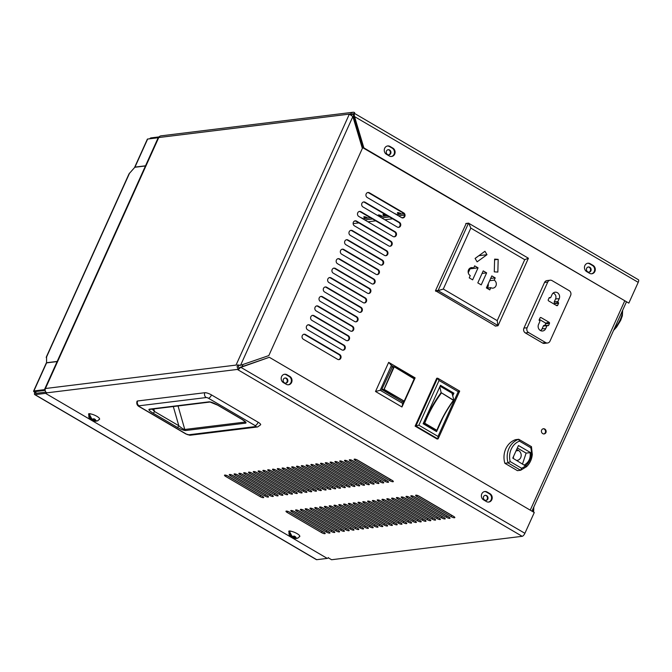 <?xml version="1.0" encoding="UTF-8"?>
<svg xmlns="http://www.w3.org/2000/svg" width="672" height="672" viewBox="0 0 672 672"><rect width="100%" height="100%" fill="white"/><g stroke="black" fill="none" stroke-linecap="round" stroke-linejoin="round"><path stroke-width="1.01" d="M340.805 358.21A2.68 2.394 83 0 0 339.721 354.589L305.407 334.488A2.68 2.394 83 0 0 303.274 339.209L337.596 359.318A2.68 2.394 83 0 0 340.805 358.21M338.663 359.629A2.68 2.394 83 0 0 339.083 354.673L304.769 334.564A2.68 2.394 83 0 0 303.694 334.253M345.072 348.768A2.68 2.394 83 0 0 343.988 345.148L309.674 325.038A2.68 2.394 83 0 0 307.541 329.759L341.855 349.868A2.68 2.394 83 0 0 345.072 348.768M342.93 350.179A2.68 2.394 83 0 0 343.35 345.223L309.036 325.122A2.68 2.394 83 0 0 307.961 324.803M349.331 339.318A2.68 2.394 83 0 0 348.256 335.698L313.933 315.596A2.68 2.394 83 0 0 311.808 320.317L346.122 340.418A2.68 2.394 83 0 0 349.331 339.318M347.197 340.738A2.68 2.394 83 0 0 347.617 335.782L313.295 315.672A2.68 2.394 83 0 0 312.228 315.361M353.598 329.868A2.68 2.394 83 0 0 352.523 326.256L318.2 306.146A2.68 2.394 83 0 0 316.067 310.867L350.389 330.977A2.68 2.394 83 0 0 353.598 329.868M351.456 331.288A2.68 2.394 83 0 0 351.884 326.332L317.562 306.222A2.68 2.394 83 0 0 316.495 305.911M357.865 320.426A2.68 2.394 83 0 0 356.79 316.806L322.468 296.696A2.68 2.394 83 0 0 320.334 301.426L354.656 321.527A2.68 2.394 83 0 0 357.865 320.426M355.723 321.838A2.68 2.394 83 0 0 356.143 316.882L321.829 296.78A2.68 2.394 83 0 0 320.754 296.461M362.132 310.976A2.68 2.394 83 0 0 361.049 307.356L326.735 287.255A2.68 2.394 83 0 0 323.299 289.111A2.68 2.394 83 0 0 324.601 291.976L358.915 312.085A2.68 2.394 83 0 0 362.132 310.976M359.99 312.396A2.68 2.394 83 0 0 360.41 307.44L326.096 287.33A2.68 2.394 83 0 0 325.021 287.02M366.4 301.526A2.68 2.394 83 0 0 365.316 297.914L331.002 277.805A2.68 2.394 83 0 0 328.868 282.526L363.182 302.635A2.68 2.394 83 0 0 366.4 301.526M364.258 302.946A2.68 2.394 83 0 0 364.678 297.99L330.355 277.88A2.68 2.394 83 0 0 329.288 277.57M370.658 292.085A2.68 2.394 83 0 0 369.583 288.464L335.261 268.363A2.68 2.394 83 0 0 333.136 273.084L367.45 293.185A2.68 2.394 83 0 0 370.658 292.085M368.516 293.504A2.68 2.394 83 0 0 368.945 288.54L334.622 268.439A2.68 2.394 83 0 0 333.556 268.128M374.926 282.635A2.68 2.394 83 0 0 373.85 279.014L339.528 258.913A2.68 2.394 83 0 0 337.394 263.634L371.717 283.744A2.68 2.394 83 0 0 374.926 282.635M372.784 284.054A2.68 2.394 83 0 0 373.212 279.098L338.89 258.989A2.68 2.394 83 0 0 337.823 258.678M379.193 273.193A2.68 2.394 83 0 0 378.118 269.573L343.795 249.463A2.68 2.394 83 0 0 341.662 254.192L375.984 274.294A2.68 2.394 83 0 0 379.193 273.193M377.051 274.604A2.68 2.394 83 0 0 377.471 269.648L343.157 249.547A2.68 2.394 83 0 0 342.082 249.228M383.46 263.743A2.68 2.394 83 0 0 382.376 260.123L348.062 240.022A2.68 2.394 83 0 0 344.627 241.878A2.68 2.394 83 0 0 345.929 244.742L380.243 264.852A2.68 2.394 83 0 0 383.46 263.743M381.318 265.163A2.68 2.394 83 0 0 381.738 260.207L347.424 240.097A2.68 2.394 83 0 0 346.349 239.786M387.719 254.293A2.68 2.394 83 0 0 386.644 250.681L352.33 230.572A2.68 2.394 83 0 0 350.196 235.292L384.51 255.402A2.68 2.394 83 0 0 387.719 254.293M385.585 255.713A2.68 2.394 83 0 0 386.005 250.757L351.683 230.647A2.68 2.394 83 0 0 350.616 230.336M391.986 244.852A2.68 2.394 83 0 0 390.911 241.231L356.588 221.122A2.68 2.394 83 0 0 354.455 225.851L388.777 245.952A2.68 2.394 83 0 0 391.986 244.852M389.844 246.271A2.68 2.394 83 0 0 390.272 241.307L355.95 221.206A2.68 2.394 83 0 0 354.883 220.895M396.253 235.402A2.68 2.394 83 0 0 395.178 231.781L360.856 211.68A2.68 2.394 83 0 0 358.722 216.401L393.044 236.51A2.68 2.394 83 0 0 396.253 235.402M394.111 236.821A2.68 2.394 83 0 0 394.531 231.865L360.217 211.756A2.68 2.394 83 0 0 359.15 211.445M400.52 225.96A2.68 2.394 83 0 0 399.437 222.34L365.123 202.23A2.68 2.394 83 0 0 362.989 206.959L397.312 227.06A2.68 2.394 83 0 0 400.52 225.96M398.378 227.371A2.68 2.394 83 0 0 398.798 222.415L364.484 202.314A2.68 2.394 83 0 0 363.409 201.995M404.788 216.51A2.68 2.394 83 0 0 403.704 212.89L369.39 192.788A2.68 2.394 83 0 0 365.954 194.645A2.68 2.394 83 0 0 367.256 197.509L401.57 217.619A2.68 2.394 83 0 0 404.788 216.51M402.646 217.93A2.68 2.394 83 0 0 403.066 212.974L368.743 192.864A2.68 2.394 83 0 0 367.676 192.553M541.632 430.08A2.68 2.394 83 0 0 545.924 432.592A2.68 2.394 83 0 0 541.632 430.08M543.782 434.011A2.68 2.394 83 0 0 543.136 428.744M586.639 268.304A2.68 2.394 83 0 0 590.932 270.816A2.68 2.394 83 0 0 586.639 268.304M588.79 272.236A2.68 2.394 83 0 0 588.143 266.96M386.45 151.015A2.68 2.394 83 0 0 390.743 153.527A2.68 2.394 83 0 0 386.45 151.015M388.601 154.946A2.68 2.394 83 0 0 387.954 149.68M283.366 379.31A2.68 2.394 83 0 0 287.658 381.822A2.68 2.394 83 0 0 283.366 379.31M285.516 383.242A2.68 2.394 83 0 0 284.869 377.975M483.563 496.6A2.68 2.394 83 0 0 487.847 499.111A2.68 2.394 83 0 0 483.563 496.6M485.713 500.531A2.68 2.394 83 0 0 485.058 495.264M417.539 427.56L433.986 437.195M354.32 118.054L353.716 119.398M352.876 116.6A3.217 0.815 24.3 0 1 354.035 117.121M57.658 361.435A2.747 0.697 -155.7 0 0 57.187 361.427L46.57 362.729L46.578 356.79M46.276 357.109L129.007 173.88L134.82 167.269L145.446 165.967A2.747 0.697 24.3 0 1 145.908 165.976M45.158 390.373L35.045 391.616L35.515 392.305A1.319 0.487 -59.6 0 0 35.44 393.372A1.319 0.487 -59.6 0 0 35.574 393.389L45.889 392.129M45.142 389.701A2.747 0.697 -155.7 0 0 44.444 389.651L33.902 390.944A2.747 0.697 -155.7 0 0 33.6 391.104A2.747 0.697 -155.7 0 0 34.868 392.381A2.747 1.025 -59.6 0 0 34.717 394.598A2.747 1.025 -59.6 0 0 35.011 394.649L45.536 393.355A2.747 1.025 -59.6 0 0 46.729 392.54M33.6 391.104L46.276 363.04A2.747 0.697 24.3 0 1 46.578 362.88L57.112 361.586A2.747 0.697 24.3 0 1 57.582 361.595M145.984 165.824A2.747 0.697 -155.7 0 0 145.513 165.808L134.971 167.101A2.747 0.697 -155.7 0 0 134.669 167.261A2.747 0.697 -155.7 0 0 134.669 167.437M134.669 167.261L147.344 139.196A2.747 0.697 24.3 0 1 147.647 139.037L158.18 137.743A2.747 0.697 24.3 0 1 158.651 137.752M149.688 138.785A2.747 1.025 -59.6 0 1 150.94 137.903L159.138 136.895M328.423 557.584A2.747 1.025 120.4 0 1 327.239 558.398L45.536 393.355M34.717 394.598L316.411 559.642A2.747 1.025 120.4 0 0 316.705 559.692L327.239 558.398M37.061 393.212L34.868 392.381M344.82 460.312A2.68 0.68 24.3 0 1 348.163 461.42L382.486 481.522A2.68 0.68 24.3 0 1 383.729 482.773A2.68 0.68 24.3 0 1 380.083 481.824L345.769 461.714A2.68 0.68 24.3 0 1 344.526 460.463A2.68 0.68 24.3 0 1 344.82 460.312M349.625 459.724A2.68 0.68 24.3 0 1 352.968 460.832L387.282 480.934A2.68 0.68 24.3 0 1 388.525 482.185A2.68 0.68 24.3 0 1 384.888 481.228L350.566 461.126A2.68 0.68 24.3 0 1 349.322 459.875A2.68 0.68 24.3 0 1 349.625 459.724M354.421 459.127A2.68 0.68 24.3 0 1 357.764 460.236L392.087 480.346A2.68 0.68 24.3 0 1 393.33 481.597A2.68 0.68 24.3 0 1 389.684 480.64L355.37 460.53A2.68 0.68 24.3 0 1 354.127 459.287A2.68 0.68 24.3 0 1 354.421 459.127M320.813 463.26A2.68 0.68 24.3 0 1 324.156 464.369L358.478 484.478A2.68 0.68 24.3 0 1 359.722 485.722A2.68 0.68 24.3 0 1 356.076 484.772L321.762 464.663A2.68 0.68 24.3 0 1 320.519 463.411A2.68 0.68 24.3 0 1 320.813 463.26M325.618 462.672A2.68 0.68 24.3 0 1 328.961 463.781L363.283 483.882A2.68 0.68 24.3 0 1 364.518 485.134A2.68 0.68 24.3 0 1 360.881 484.176L326.558 464.075A2.68 0.68 24.3 0 1 325.315 462.823A2.68 0.68 24.3 0 1 325.618 462.672M330.414 462.076A2.68 0.68 24.3 0 1 333.766 463.184L368.08 483.294A2.68 0.68 24.3 0 1 369.323 484.546A2.68 0.68 24.3 0 1 365.677 483.588L331.363 463.487A2.68 0.68 24.3 0 1 330.12 462.235A2.68 0.68 24.3 0 1 330.414 462.076M335.219 461.488A2.68 0.68 24.3 0 1 338.562 462.596L372.884 482.706A2.68 0.68 24.3 0 1 374.128 483.958A2.68 0.68 24.3 0 1 370.482 483L336.16 462.89A2.68 0.68 24.3 0 1 334.925 461.647A2.68 0.68 24.3 0 1 335.219 461.488M340.024 460.9A2.68 0.68 24.3 0 1 343.367 462.008L377.681 482.118A2.68 0.68 24.3 0 1 378.924 483.361A2.68 0.68 24.3 0 1 375.287 482.412L340.964 462.302A2.68 0.68 24.3 0 1 339.721 461.051A2.68 0.68 24.3 0 1 340.024 460.9M296.806 466.208A2.68 0.68 24.3 0 1 300.157 467.317L334.471 487.427A2.68 0.68 24.3 0 1 335.714 488.678A2.68 0.68 24.3 0 1 332.069 487.721L297.755 467.611A2.68 0.68 24.3 0 1 296.512 466.36A2.68 0.68 24.3 0 1 296.806 466.208M301.61 465.62A2.68 0.68 24.3 0 1 304.954 466.729L339.276 486.83A2.68 0.68 24.3 0 1 340.519 488.082A2.68 0.68 24.3 0 1 336.874 487.133L302.551 467.023A2.68 0.68 24.3 0 1 301.316 465.772A2.68 0.68 24.3 0 1 301.61 465.62M306.407 465.032A2.68 0.68 24.3 0 1 309.758 466.141L344.072 486.242A2.68 0.68 24.3 0 1 345.316 487.494A2.68 0.68 24.3 0 1 341.67 486.536L307.356 466.435A2.68 0.68 24.3 0 1 306.113 465.184A2.68 0.68 24.3 0 1 306.407 465.032M311.212 464.436A2.68 0.68 24.3 0 1 314.555 465.545L348.877 485.654A2.68 0.68 24.3 0 1 350.12 486.906A2.68 0.68 24.3 0 1 346.475 485.948L312.161 465.847A2.68 0.68 24.3 0 1 310.918 464.596A2.68 0.68 24.3 0 1 311.212 464.436M316.016 463.848A2.68 0.68 24.3 0 1 319.36 464.957L353.674 485.066A2.68 0.68 24.3 0 1 354.917 486.318A2.68 0.68 24.3 0 1 351.28 485.36L316.957 465.251A2.68 0.68 24.3 0 1 315.714 463.999A2.68 0.68 24.3 0 1 316.016 463.848M292.009 466.796A2.68 0.68 24.3 0 1 295.352 467.905L329.675 488.015A2.68 0.68 24.3 0 1 330.91 489.266A2.68 0.68 24.3 0 1 327.272 488.309L292.95 468.199A2.68 0.68 24.3 0 1 291.707 466.956A2.68 0.68 24.3 0 1 292.009 466.796M406.308 496.331A2.68 0.68 24.3 0 1 409.651 497.44L443.974 517.549A2.68 0.68 24.3 0 1 445.217 518.801A2.68 0.68 24.3 0 1 441.571 517.843L407.249 497.734A2.68 0.68 24.3 0 1 406.014 496.49A2.68 0.68 24.3 0 1 406.308 496.331M411.113 495.743A2.68 0.68 24.3 0 1 414.456 496.852L448.77 516.961A2.68 0.68 24.3 0 1 450.013 518.213A2.68 0.68 24.3 0 1 446.376 517.255L412.054 497.146A2.68 0.68 24.3 0 1 410.81 495.894A2.68 0.68 24.3 0 1 411.113 495.743M415.909 495.155A2.68 0.68 24.3 0 1 419.252 496.264L453.575 516.365A2.68 0.68 24.3 0 1 454.818 517.616A2.68 0.68 24.3 0 1 451.172 516.667L416.858 496.558A2.68 0.68 24.3 0 1 415.615 495.306A2.68 0.68 24.3 0 1 415.909 495.155M382.301 499.279A2.68 0.68 24.3 0 1 385.644 500.388L419.966 520.498A2.68 0.68 24.3 0 1 421.21 521.749A2.68 0.68 24.3 0 1 417.564 520.792L383.25 500.69A2.68 0.68 24.3 0 1 382.007 499.439A2.68 0.68 24.3 0 1 382.301 499.279M387.106 498.691A2.68 0.68 24.3 0 1 390.449 499.8L424.771 519.91A2.68 0.68 24.3 0 1 426.006 521.161A2.68 0.68 24.3 0 1 422.369 520.204L388.046 500.094A2.68 0.68 24.3 0 1 386.803 498.851A2.68 0.68 24.3 0 1 387.106 498.691M391.902 498.103A2.68 0.68 24.3 0 1 395.254 499.212L429.568 519.322A2.68 0.68 24.3 0 1 430.811 520.565A2.68 0.68 24.3 0 1 427.165 519.616L392.851 499.506A2.68 0.68 24.3 0 1 391.608 498.254A2.68 0.68 24.3 0 1 391.902 498.103M396.707 497.515A2.68 0.68 24.3 0 1 400.05 498.624L434.372 518.725A2.68 0.68 24.3 0 1 435.607 519.977A2.68 0.68 24.3 0 1 431.97 519.028L397.648 498.918A2.68 0.68 24.3 0 1 396.413 497.666A2.68 0.68 24.3 0 1 396.707 497.515M401.503 496.927A2.68 0.68 24.3 0 1 404.855 498.036L439.169 518.137A2.68 0.68 24.3 0 1 440.412 519.389A2.68 0.68 24.3 0 1 436.766 518.431L402.452 498.33A2.68 0.68 24.3 0 1 401.209 497.078A2.68 0.68 24.3 0 1 401.503 496.927M358.294 502.236A2.68 0.68 24.3 0 1 361.645 503.345L395.959 523.446A2.68 0.68 24.3 0 1 397.202 524.698A2.68 0.68 24.3 0 1 393.557 523.74L359.243 503.639A2.68 0.68 24.3 0 1 358 502.387A2.68 0.68 24.3 0 1 358.294 502.236M363.098 501.64A2.68 0.68 24.3 0 1 366.442 502.748L400.764 522.858A2.68 0.68 24.3 0 1 401.999 524.11A2.68 0.68 24.3 0 1 398.362 523.152L364.039 503.051A2.68 0.68 24.3 0 1 362.804 501.799A2.68 0.68 24.3 0 1 363.098 501.64M367.895 501.052A2.68 0.68 24.3 0 1 371.246 502.16L405.56 522.27A2.68 0.68 24.3 0 1 406.804 523.522A2.68 0.68 24.3 0 1 403.158 522.564L368.844 502.454A2.68 0.68 24.3 0 1 367.601 501.203A2.68 0.68 24.3 0 1 367.895 501.052M372.7 500.464A2.68 0.68 24.3 0 1 376.043 501.572L410.365 521.682A2.68 0.68 24.3 0 1 411.608 522.925A2.68 0.68 24.3 0 1 407.963 521.976L373.64 501.866A2.68 0.68 24.3 0 1 372.406 500.615A2.68 0.68 24.3 0 1 372.7 500.464M377.504 499.876A2.68 0.68 24.3 0 1 380.848 500.984L415.162 521.086A2.68 0.68 24.3 0 1 416.405 522.337A2.68 0.68 24.3 0 1 412.768 521.38L378.445 501.278A2.68 0.68 24.3 0 1 377.202 500.027A2.68 0.68 24.3 0 1 377.504 499.876M353.497 502.824A2.68 0.68 24.3 0 1 356.84 503.933L391.154 524.034A2.68 0.68 24.3 0 1 392.398 525.286A2.68 0.68 24.3 0 1 388.76 524.336L354.438 504.227A2.68 0.68 24.3 0 1 353.195 502.975A2.68 0.68 24.3 0 1 353.497 502.824M234.394 473.878A2.68 0.68 24.3 0 1 237.737 474.986L272.059 495.096A2.68 0.68 24.3 0 1 273.294 496.339A2.68 0.68 24.3 0 1 269.657 495.39L235.334 475.28A2.68 0.68 24.3 0 1 234.1 474.029A2.68 0.68 24.3 0 1 234.394 473.878M229.589 474.466A2.68 0.68 24.3 0 1 232.94 475.574L267.254 495.684A2.68 0.68 24.3 0 1 268.498 496.936A2.68 0.68 24.3 0 1 264.852 495.978L230.538 475.868A2.68 0.68 24.3 0 1 229.295 474.625A2.68 0.68 24.3 0 1 229.589 474.466M224.792 475.054A2.68 0.68 24.3 0 1 228.136 476.171L262.458 496.272A2.68 0.68 24.3 0 1 263.693 497.524A2.68 0.68 24.3 0 1 260.056 496.566L225.733 476.465A2.68 0.68 24.3 0 1 224.49 475.213A2.68 0.68 24.3 0 1 224.792 475.054M258.401 470.929A2.68 0.68 24.3 0 1 261.744 472.038L296.066 492.148A2.68 0.68 24.3 0 1 297.301 493.391A2.68 0.68 24.3 0 1 293.664 492.442L259.342 472.332A2.68 0.68 24.3 0 1 258.098 471.08A2.68 0.68 24.3 0 1 258.401 470.929M253.596 471.517A2.68 0.68 24.3 0 1 256.939 472.626L291.262 492.736A2.68 0.68 24.3 0 1 292.505 493.987A2.68 0.68 24.3 0 1 288.859 493.03L254.545 472.92A2.68 0.68 24.3 0 1 253.302 471.668A2.68 0.68 24.3 0 1 253.596 471.517M248.8 472.105A2.68 0.68 24.3 0 1 252.143 473.214L286.457 493.324A2.68 0.68 24.3 0 1 287.7 494.575A2.68 0.68 24.3 0 1 284.063 493.618L249.74 473.508A2.68 0.68 24.3 0 1 248.497 472.265A2.68 0.68 24.3 0 1 248.8 472.105M365.543 218.425L365.047 218.131A2.68 0.68 24.3 0 1 363.804 216.888A2.68 0.68 24.3 0 1 364.106 216.728A2.68 0.68 24.3 0 1 367.45 217.837L367.945 218.131M243.995 472.702A2.68 0.68 24.3 0 1 247.338 473.81L281.66 493.912A2.68 0.68 24.3 0 1 282.904 495.163A2.68 0.68 24.3 0 1 279.258 494.206L244.936 474.104A2.68 0.68 24.3 0 1 243.701 472.853A2.68 0.68 24.3 0 1 243.995 472.702M360.696 217.56A2.68 0.68 24.3 0 1 362.645 218.434L363.132 218.719M239.19 473.29A2.68 0.68 24.3 0 1 242.542 474.398L276.856 494.5A2.68 0.68 24.3 0 1 278.099 495.751A2.68 0.68 24.3 0 1 274.453 494.802L240.139 474.692A2.68 0.68 24.3 0 1 238.896 473.441A2.68 0.68 24.3 0 1 239.19 473.29M282.408 467.981A2.68 0.68 24.3 0 1 285.751 469.09L320.065 489.191A2.68 0.68 24.3 0 1 321.308 490.442A2.68 0.68 24.3 0 1 317.671 489.485L283.349 469.384A2.68 0.68 24.3 0 1 282.106 468.132A2.68 0.68 24.3 0 1 282.408 467.981M399.218 214.334L398.656 214.007A2.68 0.68 24.3 0 1 397.412 212.755A2.68 0.68 24.3 0 1 397.715 212.604A2.68 0.68 24.3 0 1 401.058 213.713L401.629 214.049M277.603 468.569A2.68 0.68 24.3 0 1 280.946 469.678L315.269 489.787A2.68 0.68 24.3 0 1 316.512 491.03A2.68 0.68 24.3 0 1 312.866 490.081L278.552 469.972A2.68 0.68 24.3 0 1 277.309 468.72A2.68 0.68 24.3 0 1 277.603 468.569M394.598 213.528A2.68 0.68 24.3 0 1 396.253 214.301L396.816 214.628M272.798 469.157A2.68 0.68 24.3 0 1 276.15 470.266L310.464 490.375A2.68 0.68 24.3 0 1 311.707 491.627A2.68 0.68 24.3 0 1 308.062 490.669L273.748 470.56A2.68 0.68 24.3 0 1 272.504 469.316A2.68 0.68 24.3 0 1 272.798 469.157M268.002 469.745A2.68 0.68 24.3 0 1 271.345 470.854L305.668 490.963A2.68 0.68 24.3 0 1 306.902 492.215A2.68 0.68 24.3 0 1 303.265 491.257L268.943 471.156A2.68 0.68 24.3 0 1 267.708 469.904A2.68 0.68 24.3 0 1 268.002 469.745M384.787 216.09L384.25 215.779A2.68 0.68 24.3 0 1 383.015 214.528A2.68 0.68 24.3 0 1 383.309 214.368A2.68 0.68 24.3 0 1 386.652 215.477L387.19 215.796M263.197 470.341A2.68 0.68 24.3 0 1 266.549 471.45L300.863 491.551A2.68 0.68 24.3 0 1 302.106 492.803A2.68 0.68 24.3 0 1 298.46 491.845L264.146 471.744A2.68 0.68 24.3 0 1 262.903 470.492A2.68 0.68 24.3 0 1 263.197 470.341M379.974 216.67L379.453 216.367A2.68 0.68 24.3 0 1 378.21 215.116A2.68 0.68 24.3 0 1 378.504 214.964A2.68 0.68 24.3 0 1 381.856 216.073L382.385 216.384M287.204 467.393A2.68 0.68 24.3 0 1 290.548 468.502L324.87 488.603A2.68 0.68 24.3 0 1 326.113 489.854A2.68 0.68 24.3 0 1 322.468 488.897L288.154 468.796A2.68 0.68 24.3 0 1 286.91 467.544A2.68 0.68 24.3 0 1 287.204 467.393M295.882 509.905A2.68 0.68 24.3 0 1 299.225 511.014L333.547 531.115A2.68 0.68 24.3 0 1 334.782 532.367A2.68 0.68 24.3 0 1 331.145 531.409L296.822 511.308A2.68 0.68 24.3 0 1 295.579 510.056A2.68 0.68 24.3 0 1 295.882 509.905M291.077 510.493A2.68 0.68 24.3 0 1 294.42 511.602L328.742 531.703A2.68 0.68 24.3 0 1 329.986 532.955A2.68 0.68 24.3 0 1 326.34 532.006L292.026 511.896A2.68 0.68 24.3 0 1 290.783 510.644A2.68 0.68 24.3 0 1 291.077 510.493M286.28 511.081A2.68 0.68 24.3 0 1 289.624 512.19L323.938 532.3A2.68 0.68 24.3 0 1 325.181 533.543A2.68 0.68 24.3 0 1 321.544 532.594L287.221 512.484A2.68 0.68 24.3 0 1 285.978 511.232A2.68 0.68 24.3 0 1 286.28 511.081M319.889 506.948A2.68 0.68 24.3 0 1 323.232 508.057L357.546 528.167A2.68 0.68 24.3 0 1 358.789 529.418A2.68 0.68 24.3 0 1 355.152 528.461L320.83 508.36A2.68 0.68 24.3 0 1 319.586 507.108A2.68 0.68 24.3 0 1 319.889 506.948M315.084 507.545A2.68 0.68 24.3 0 1 318.427 508.654L352.75 528.755A2.68 0.68 24.3 0 1 353.993 530.006A2.68 0.68 24.3 0 1 350.347 529.049L316.033 508.948A2.68 0.68 24.3 0 1 314.79 507.696A2.68 0.68 24.3 0 1 315.084 507.545M310.288 508.133A2.68 0.68 24.3 0 1 313.631 509.242L347.945 529.351A2.68 0.68 24.3 0 1 349.188 530.594A2.68 0.68 24.3 0 1 345.551 529.645L311.228 509.536A2.68 0.68 24.3 0 1 309.985 508.284A2.68 0.68 24.3 0 1 310.288 508.133M305.483 508.721A2.68 0.68 24.3 0 1 308.826 509.83L343.148 529.939A2.68 0.68 24.3 0 1 344.392 531.191A2.68 0.68 24.3 0 1 340.746 530.233L306.424 510.124A2.68 0.68 24.3 0 1 305.189 508.872A2.68 0.68 24.3 0 1 305.483 508.721M300.678 509.309A2.68 0.68 24.3 0 1 304.03 510.418L338.344 530.527A2.68 0.68 24.3 0 1 339.587 531.779A2.68 0.68 24.3 0 1 335.941 530.821L301.627 510.712A2.68 0.68 24.3 0 1 300.384 509.468A2.68 0.68 24.3 0 1 300.678 509.309M343.896 504A2.68 0.68 24.3 0 1 347.239 505.109L381.553 525.218A2.68 0.68 24.3 0 1 382.796 526.47A2.68 0.68 24.3 0 1 379.159 525.512L344.837 505.403A2.68 0.68 24.3 0 1 343.594 504.16A2.68 0.68 24.3 0 1 343.896 504M339.091 504.588A2.68 0.68 24.3 0 1 342.434 505.705L376.757 525.806A2.68 0.68 24.3 0 1 378 527.058A2.68 0.68 24.3 0 1 374.354 526.1L340.032 505.999A2.68 0.68 24.3 0 1 338.797 504.748A2.68 0.68 24.3 0 1 339.091 504.588M334.286 505.184A2.68 0.68 24.3 0 1 337.638 506.293L371.952 526.394A2.68 0.68 24.3 0 1 373.195 527.646A2.68 0.68 24.3 0 1 369.55 526.688L335.236 506.587A2.68 0.68 24.3 0 1 333.992 505.336A2.68 0.68 24.3 0 1 334.286 505.184M329.49 505.772A2.68 0.68 24.3 0 1 332.833 506.881L367.156 526.991A2.68 0.68 24.3 0 1 368.39 528.234A2.68 0.68 24.3 0 1 364.753 527.285L330.431 507.175A2.68 0.68 24.3 0 1 329.188 505.924A2.68 0.68 24.3 0 1 329.49 505.772M324.685 506.36A2.68 0.68 24.3 0 1 328.037 507.469L362.351 527.579A2.68 0.68 24.3 0 1 363.594 528.83A2.68 0.68 24.3 0 1 359.948 527.873L325.634 507.763A2.68 0.68 24.3 0 1 324.391 506.52A2.68 0.68 24.3 0 1 324.685 506.36M348.692 503.412A2.68 0.68 24.3 0 1 352.036 504.521L386.358 524.63A2.68 0.68 24.3 0 1 387.601 525.882A2.68 0.68 24.3 0 1 383.956 524.924L349.642 504.815A2.68 0.68 24.3 0 1 348.398 503.563A2.68 0.68 24.3 0 1 348.692 503.412M289.019 531.922A4.469 1.134 24.3 0 1 288.775 531.241A4.469 1.134 24.3 0 1 289.271 530.981A4.469 1.134 24.3 0 1 291.682 531.409M88.822 414.632A4.469 1.134 24.3 0 1 88.578 413.952A4.469 1.134 24.3 0 1 89.074 413.7A4.469 1.134 24.3 0 1 91.493 414.12M299.762 536.273A4.469 1.134 24.3 0 1 299.771 536.592A4.469 1.134 24.3 0 1 299.485 536.802M99.574 418.992A4.469 1.134 24.3 0 1 99.582 419.303A4.469 1.134 24.3 0 1 99.288 419.521M238.896 368.987L241.063 367.013L269.321 357.294L534.282 512.526L524.899 533.308A3.217 1.201 120.4 0 1 522.178 536.315L331.573 559.734L328.238 557.785M381.856 481.152A2.68 0.68 24.3 0 1 380.654 480.564L346.962 460.824M386.652 480.564A2.68 0.68 24.3 0 1 385.451 479.968L351.767 460.236M391.457 479.976A2.68 0.68 24.3 0 1 390.256 479.38L356.563 459.64M357.848 484.109A2.68 0.68 24.3 0 1 356.647 483.512L322.955 463.772M362.653 483.512A2.68 0.68 24.3 0 1 361.444 482.916L327.76 463.184M367.45 482.924A2.68 0.68 24.3 0 1 366.248 482.328L332.556 462.596M372.254 482.336A2.68 0.68 24.3 0 1 371.053 481.74L337.361 462M377.051 481.748A2.68 0.68 24.3 0 1 375.85 481.152L342.166 461.412M333.841 487.057A2.68 0.68 24.3 0 1 332.64 486.461L298.948 466.721M338.646 486.469A2.68 0.68 24.3 0 1 337.445 485.873L303.752 466.133M343.442 485.873A2.68 0.68 24.3 0 1 342.241 485.276L308.557 465.545M348.247 485.285A2.68 0.68 24.3 0 1 347.046 484.688L313.354 464.948M353.044 484.697A2.68 0.68 24.3 0 1 351.842 484.1L318.158 464.36M329.045 487.645A2.68 0.68 24.3 0 1 327.835 487.049L294.151 467.309M443.344 517.18A2.68 0.68 24.3 0 1 442.142 516.583L408.45 496.843M448.14 516.592A2.68 0.68 24.3 0 1 446.939 515.995L413.255 496.255M452.945 516.004A2.68 0.68 24.3 0 1 451.744 515.407L418.051 495.667M419.336 520.128A2.68 0.68 24.3 0 1 418.135 519.532L384.443 499.8M424.141 519.54A2.68 0.68 24.3 0 1 422.932 518.944L389.248 499.204M428.938 518.952A2.68 0.68 24.3 0 1 427.736 518.356L394.044 498.616M433.742 518.356A2.68 0.68 24.3 0 1 432.541 517.768L398.849 498.028M438.539 517.768A2.68 0.68 24.3 0 1 437.338 517.171L403.654 497.44M395.329 523.076A2.68 0.68 24.3 0 1 394.128 522.48L360.436 502.748M400.134 522.488A2.68 0.68 24.3 0 1 398.933 521.892L365.24 502.152M404.93 521.9A2.68 0.68 24.3 0 1 403.729 521.304L370.045 501.564M409.735 521.312A2.68 0.68 24.3 0 1 408.534 520.716L374.842 500.976M414.532 520.716A2.68 0.68 24.3 0 1 413.33 520.12L379.646 500.388M390.533 523.673A2.68 0.68 24.3 0 1 389.323 523.076L355.639 503.336M271.429 494.726A2.68 0.68 24.3 0 1 270.228 494.13L236.536 474.39M266.624 495.314A2.68 0.68 24.3 0 1 265.423 494.718L231.731 474.978M261.828 495.902A2.68 0.68 24.3 0 1 260.618 495.306L226.934 475.574M295.436 491.778A2.68 0.68 24.3 0 1 294.227 491.182L260.543 471.442M290.632 492.366A2.68 0.68 24.3 0 1 289.43 491.77L255.738 472.03M285.827 492.954A2.68 0.68 24.3 0 1 284.626 492.358L250.942 472.618M281.03 493.542A2.68 0.68 24.3 0 1 279.829 492.946L246.137 473.214M276.226 494.138A2.68 0.68 24.3 0 1 275.024 493.542L241.34 473.802M319.435 488.821A2.68 0.68 24.3 0 1 318.234 488.233L284.55 468.493M314.639 489.418A2.68 0.68 24.3 0 1 313.438 488.821L279.745 469.081M309.834 490.006A2.68 0.68 24.3 0 1 308.633 489.409L274.949 469.669M305.038 490.594A2.68 0.68 24.3 0 1 303.836 489.997L270.144 470.266M300.233 491.182A2.68 0.68 24.3 0 1 299.032 490.585L265.339 470.854M324.24 488.233A2.68 0.68 24.3 0 1 323.039 487.637L289.346 467.905M332.917 530.746A2.68 0.68 24.3 0 1 331.716 530.149L298.024 510.418M328.112 531.342A2.68 0.68 24.3 0 1 326.911 530.746L293.219 511.006M323.308 531.93A2.68 0.68 24.3 0 1 322.106 531.334L288.422 511.594M356.924 527.797A2.68 0.68 24.3 0 1 355.715 527.201L322.031 507.469M352.12 528.385A2.68 0.68 24.3 0 1 350.918 527.789L317.226 508.057M347.315 528.982A2.68 0.68 24.3 0 1 346.114 528.385L312.43 508.645M342.518 529.57A2.68 0.68 24.3 0 1 341.317 528.973L307.625 509.233M337.714 530.158A2.68 0.68 24.3 0 1 336.512 529.561L302.828 509.821M380.923 524.849A2.68 0.68 24.3 0 1 379.722 524.252L346.038 504.512M376.127 525.437A2.68 0.68 24.3 0 1 374.926 524.84L341.233 505.109M371.322 526.025A2.68 0.68 24.3 0 1 370.121 525.437L336.437 505.697M366.526 526.621A2.68 0.68 24.3 0 1 365.324 526.025L331.632 506.285M361.721 527.209A2.68 0.68 24.3 0 1 360.52 526.613L326.827 506.873M385.728 524.261A2.68 0.68 24.3 0 1 384.527 523.664L350.834 503.924M350.801 113.946L351.943 114.618A1.789 1.596 83 0 1 354.085 113.879L354.648 112.619A3.217 2.873 83 0 0 350.801 113.946L158.752 137.542L45.436 388.508L236.04 365.089L349.356 114.122L352.867 116.567L362.359 148.411L268.817 355.589L240.559 365.308L237.476 364.913A3.217 2.873 83 0 0 238.778 369.256L238.115 369.34M367.794 218.148L366.248 217.241M362.981 218.736L361.444 217.837M401.478 214.066L399.857 213.116M396.665 214.645L395.052 213.704M387.038 215.813L385.451 214.889M382.225 216.401L380.646 215.477M370.348 217.837L369.852 217.543A2.68 0.68 24.3 0 1 368.861 216.821M403.788 213.612L403.46 213.419A2.68 0.68 24.3 0 1 402.335 212.545M158.752 137.542A3.217 2.873 -97 0 1 160.927 135.862L352.976 112.266M354.085 113.879L352.64 114.055L353.312 114.45M351.943 114.618L350.549 114.786M237.476 364.913L238.627 365.585A1.789 1.596 83 0 0 239.341 367.996L238.778 369.256M46.544 392.734A3.217 2.873 -97 0 1 45.436 388.508M354.337 113.316L638.4 279.737A3.217 1.201 120.4 0 1 638.215 282.341L628.832 303.122L363.871 147.89L354.379 116.046L354.245 113.526M638.215 282.341L353.741 116.13L353.01 114.198M589.529 273.277A4.469 3.982 83 0 0 591.847 273.773A4.469 3.982 83 0 0 595.241 270.178A4.469 3.982 83 0 0 593.082 265.406L590.218 263.726A4.469 3.982 83 0 0 587.899 263.231A4.469 3.982 83 0 0 584.506 266.826A4.469 3.982 83 0 0 586.664 271.597L589.529 273.277M389.332 155.988A4.469 3.982 83 0 0 391.658 156.484A4.469 3.982 83 0 0 395.052 152.897A4.469 3.982 83 0 0 392.885 148.117L390.029 146.437A4.469 3.982 83 0 0 387.71 145.942A4.469 3.982 83 0 0 384.308 149.537A4.469 3.982 83 0 0 386.476 154.316L389.332 155.988M591.528 273.798A4.469 3.982 83 0 0 594.628 270.085A4.469 3.982 83 0 0 592.444 265.482L589.579 263.802A4.469 3.982 83 0 0 587.58 263.281M391.331 156.509A4.469 3.982 83 0 0 394.43 152.796A4.469 3.982 83 0 0 392.246 148.193L389.39 146.521A4.469 3.982 83 0 0 387.391 146M353.741 116.13L363.233 147.966L628.832 303.122M363.871 147.89L363.233 147.966M352.867 116.567L240.559 365.308L238.3 365.392M239.224 367.92L269.321 357.294M524.899 533.308L240.425 367.097M489.997 493.702L487.141 492.022A4.469 3.982 83 0 0 484.814 491.526A4.469 3.982 83 0 0 481.421 495.121A4.469 3.982 83 0 0 483.588 499.892L486.444 501.572A4.469 3.982 83 0 0 488.771 502.068A4.469 3.982 83 0 0 492.164 498.473A4.469 3.982 83 0 0 489.997 493.702L489.359 493.777A4.469 3.982 -97 0 1 491.543 498.38A4.469 3.982 -97 0 1 488.443 502.093M289.808 376.412L286.952 374.741A4.469 3.982 83 0 0 284.626 374.245A4.469 3.982 83 0 0 281.232 377.832A4.469 3.982 83 0 0 283.391 382.612L286.255 384.283A4.469 3.982 83 0 0 288.574 384.779A4.469 3.982 83 0 0 291.967 381.192A4.469 3.982 83 0 0 289.808 376.412L289.17 376.488A4.469 3.982 -97 0 1 291.354 381.091A4.469 3.982 -97 0 1 288.254 384.804M484.504 491.585A4.469 3.982 -97 0 1 486.503 492.106L489.359 493.777M284.306 374.296A4.469 3.982 -97 0 1 286.306 374.816L289.17 376.488M550.158 280.199L546.958 280.585A3.57 3.184 83 0 0 544.538 282.458L523.925 328.121A3.57 3.184 83 0 0 525.361 332.942L542.522 342.997A3.57 3.184 83 0 0 544.379 343.392L547.579 342.997A3.57 3.184 83 0 0 549.998 341.132L570.62 295.47A3.57 3.184 83 0 0 569.176 290.648L552.023 280.594A3.57 3.184 83 0 0 547.739 282.064L527.125 327.726A3.57 3.184 83 0 0 528.562 332.548L545.723 342.602A3.57 3.184 83 0 0 547.579 342.997M556.643 305.6A0.89 0.798 83 0 0 557.71 305.231L558.566 303.341A0.538 0.479 83 0 0 558.348 302.618L558.205 302.534A0.714 0.638 -97 0 1 557.92 301.568L559.196 298.738A4.469 3.982 83 0 0 558.692 293.891A4.469 3.982 83 0 0 554.534 292.32A4.469 3.982 83 0 0 552.048 294.546L550.771 297.377A0.714 0.638 -97 0 1 549.914 297.671L549.772 297.587A0.538 0.479 83 0 0 549.125 297.814L548.276 299.704A0.89 0.798 83 0 0 548.629 300.905L556.643 305.6M538.541 324.458A4.469 3.982 83 0 0 542.111 331.01A4.469 3.982 83 0 0 545.689 328.65L546.966 325.819A0.714 0.638 -97 0 1 547.823 325.517L547.966 325.601A0.538 0.479 83 0 0 548.612 325.382L549.461 323.492A0.89 0.798 83 0 0 549.108 322.291L541.094 317.596A0.89 0.798 83 0 0 540.028 317.965L539.171 319.855A0.538 0.479 83 0 0 539.389 320.578L539.532 320.662A0.714 0.638 -97 0 1 539.818 321.628L538.541 324.458M540.456 330.557A3.965 3.536 83 0 0 542.086 328.81L543.371 325.97A1.218 1.084 -97 0 1 544.345 325.332L547.546 325.441M545.093 325.357L545.706 323.123L539.372 319.41M554.568 304.382L554.803 303.366A1.218 1.084 -97 0 1 554.316 301.728L555.593 298.897A3.965 3.536 83 0 0 553.048 293.16M436.918 430.382L436.901 430.315A50.988 19.018 120.4 0 1 453.424 400.319L453.852 400.05L452.038 393.212L440.076 386.207M436.892 430.853L424.141 423.402L424.746 423.192L436.901 430.315M453.424 400.319L441.134 392.641L453.667 400.235M436.724 378.269L415.111 426.132L437.136 439.034L438.186 438.715L459.69 391.096L437.766 378.235L436.724 378.269M452.97 395.287L453.919 393.187L440.479 385.308L423.133 423.73L436.573 431.6L436.926 430.828M436.96 430.744L442.747 417.942M459.682 391.079L458.203 391.717L439.043 380.486L418.849 425.2L415.111 426.132M453.919 393.187L452.323 393.38M439.807 386.795L441.134 392.641M441.126 392.591A51.341 19.152 120.4 0 0 424.158 423.402L423.226 423.52M435.582 431.021L436.867 430.861M439.043 380.486L437.522 378.176L415.909 426.04L437.934 438.942L438.018 436.43L458.203 391.717M468.535 269.858A4.259 3.797 83 0 0 470.249 275.604L469.232 277.855L472.634 279.846L478.052 267.842L474.65 265.852L473.634 268.103A4.259 3.797 83 0 0 471.416 267.624A4.259 3.797 83 0 0 468.535 269.858M466.192 223.499L435.481 290.716L495.466 326.004M498.095 325.592L438.043 290.674L468.527 223.154L528.419 258.241L498.095 325.592M497.213 320.636L524.731 259.686L470.812 228.094L443.293 289.044L497.213 320.636L497.935 325.76L495.113 326.054M470.812 228.094L468.754 223.188M475.087 258.426L477.128 261.845L486.982 254.696L484.949 251.278L475.087 258.426M494.273 271.858L497.843 272.084L498.179 259.358L494.617 259.132L494.273 271.858M489.796 289.901L490.812 287.65A4.259 3.797 83 0 0 493.021 288.12A4.259 3.797 83 0 0 496.264 284.701A4.259 3.797 83 0 0 494.197 280.148L495.214 277.897L491.812 275.898L486.385 287.902L489.796 289.901M481.219 284.878L486.637 272.874L483.227 270.875L477.809 282.878L481.219 284.878M438.043 290.674L443.293 289.044M524.731 259.686L528.419 258.241M482.076 273.428L486.637 272.874M469.384 268.624L473.634 268.103M468.258 272.807L470.056 268.825L469.644 268.59M470.056 268.825L478.052 267.842M486.797 288.145L490.812 287.65M490.652 278.46L495.214 277.897M489.636 280.711L494.197 280.148M487.057 288.112A4.259 3.797 83 0 0 488.183 283.928M494.592 259.795L498.179 259.358M475.121 258.476L478.951 255.629M478.976 255.679L486.982 254.696M403.486 217.476L401.713 217.686M392.616 218.795L384.821 219.744M375.74 220.853L367.937 221.802M358.856 222.902L353.136 223.6M393.674 366.786L391.415 365.459L380.218 390.256L402.738 403.452L403.595 401.554M392.263 367.021L381.772 389.458L402.335 401.646M375.514 391.49L401.965 406.988L415.12 377.857L388.668 362.359L375.514 391.49L380.218 390.256M402.738 403.452L401.965 406.988M414.187 378.487L415.12 377.857M391.415 365.459L388.668 362.359M152.225 409.139L154.535 411.508A1.789 0.664 120.4 0 1 153.048 413.129C149.478 410.92 148.226 409.609 149.293 409.181L209.135 401.831C211.016 401.89 213.914 403.007 217.812 405.174A1.789 0.664 120.4 0 1 217.619 405.14L217.619 405.14A1.789 0.664 120.4 0 1 217.493 404.989M217.812 405.174L242.08 419.387C245.515 421.504 246.708 422.755 245.65 423.142A1.789 1.596 -97 0 1 244.852 422.092L245.112 421.705M153.804 408.946L154.535 411.508L178.802 425.729C181.574 428.123 183.565 429.366 184.775 429.475L178.046 405.964M186.329 434.07A3.57 1.336 -59.6 0 1 185.951 434.003L139.289 406.669C137.147 405.569 136.391 403.771 137.012 401.276A5.359 1.361 24.3 0 1 137.609 400.974A3.57 3.184 83 0 0 139.045 405.796A1.789 0.454 -155.7 0 0 139.675 406.736L186.329 434.07A1.789 0.454 -155.7 0 0 188.563 434.809L255.78 426.544A1.789 0.454 -155.7 0 0 255.15 425.611L208.496 398.278A1.789 0.454 -155.7 0 0 206.262 397.538L139.045 405.796M255.15 425.611A3.57 1.336 -59.6 0 0 258.174 422.268L211.52 394.934A5.359 1.361 24.3 0 0 204.826 392.717L137.609 400.974M258.174 422.268A5.359 1.361 24.3 0 1 260.652 424.763L257.636 426.947L190.42 435.204A3.57 3.184 83 0 1 188.563 434.809M242.08 419.387A1.789 0.664 120.4 0 1 241.886 419.353L217.619 405.14L210.059 402.032A1.789 1.596 -97 0 1 209.135 401.831M210.05 402.032L150.226 409.382A1.789 1.596 -97 0 1 149.293 409.181M245.087 421.596L241.886 419.353A1.789 0.664 120.4 0 1 241.76 419.202M173.317 406.543L178.802 425.729A1.789 0.664 120.4 0 1 177.316 427.35L153.048 413.129M245.65 423.142L185.573 430.525A1.789 1.596 -97 0 1 184.775 429.475L244.852 422.092L244.566 421.184M94.349 419.017L94.181 420.244L97.583 420.949L99.548 419.034A5.804 1.478 -155.7 0 0 95.894 415.8A5.804 1.478 -155.7 0 0 89.611 413.927A5.804 1.478 -155.7 0 0 88.973 414.263C88.477 416.758 89.032 418.446 90.644 419.32M94.181 420.244L95.516 419.656L93.954 418.74L92.459 419.236L91.753 418.824L89.594 414.75A5.695 1.445 24.3 0 0 89.351 414.767A5.695 1.445 24.3 0 0 89.141 414.8L90.787 418.942L91.501 419.353L90.518 419.16L95.273 421.235L96.508 421.151M92.375 419.185L92.081 420.076L92.82 420.412A2.234 0.571 -155.7 0 0 93.929 420.773M93.694 418.883L93.215 420.361M91.879 418.9L91.501 419.353M89.141 414.8L89.578 415.061M294.538 536.306L294.37 537.524L297.772 538.238L299.746 536.323A5.804 1.478 -155.7 0 0 296.092 533.089A5.804 1.478 -155.7 0 0 289.808 531.216A5.804 1.478 -155.7 0 0 289.162 531.544C288.666 534.038 289.22 535.727 290.833 536.609M294.37 537.524L295.705 536.936L294.143 536.021L292.656 536.525L291.942 536.105L289.783 532.039A5.695 1.445 24.3 0 0 289.54 532.056A5.695 1.445 24.3 0 0 289.33 532.09L290.984 536.222L291.69 536.642L290.707 536.449L295.462 538.524L296.696 538.44M292.564 536.466L292.27 537.365L293.009 537.692A2.234 0.571 -155.7 0 0 294.118 538.062M293.891 536.172L293.412 537.642M292.076 536.18L291.69 536.642M289.33 532.09L289.775 532.35M504.865 463.294L517.432 470.652L520.632 470.257L508.066 462.899L504.865 463.294A18.942 16.909 83 0 1 515.533 439.673L518.734 439.278L519.431 441.118A17.161 15.313 83 0 0 510.191 461.58L508.066 462.899A18.942 16.909 -97 0 1 518.734 439.278L531.468 446.662L532.249 454.07M532.132 454.096L531.376 453.088L518.456 445.519L512.77 458.119L526.604 466.637L520.708 470.24L521.531 468.233A17.161 15.313 83 0 0 525.689 465.688M532.308 454.238C531.88 459.102 530.04 463.176 526.789 466.452L524.63 464.78C528.923 462.176 530.754 458.128 530.107 452.634L532.115 454.373M522.564 463.856L526.109 453.13L517.339 447.989M530.107 452.634L526.109 453.13M516.701 460.421A5.267 4.704 83 0 0 516.961 460.404A5.267 4.704 83 0 0 521.119 456.246A5.267 4.704 83 0 0 518.582 450.517L516.701 449.417M513.568 456.338A4.981 4.444 -97 0 1 513.139 458.329M531.376 453.088A17.161 15.313 83 0 0 530.779 447.762L531.3 446.645M339.083 354.673L339.721 354.589M343.35 345.223L343.988 345.148M347.617 335.782L348.256 335.698M351.884 326.332L352.523 326.256M356.143 316.882L356.79 316.806M360.41 307.44L361.049 307.356M364.678 297.99L365.316 297.914M368.945 288.54L369.583 288.464M373.212 279.098L373.85 279.014M377.471 269.648L378.118 269.573M381.738 260.207L382.376 260.123M386.005 250.757L386.644 250.681M390.272 241.307L390.911 241.231M394.531 231.865L395.178 231.781M398.798 222.415L399.437 222.34M403.066 212.974L403.704 212.89M243.071 364.442L242.138 366.509M530.242 510.157L624.624 301.106M355.32 121.43L354.102 120.716M368.743 192.864L369.39 192.788M364.484 202.314L365.123 202.23M360.217 211.756L360.856 211.68M355.95 221.206L356.588 221.122M351.683 230.647L352.33 230.572M347.424 240.097L348.062 240.022M343.157 249.547L343.795 249.463M338.89 258.989L339.528 258.913M334.622 268.439L335.261 268.363M330.355 277.88L331.002 277.805M326.096 287.33L326.735 287.255M321.829 296.78L322.468 296.696M317.562 306.222L318.2 306.146M313.295 315.672L313.933 315.596M309.036 325.122L309.674 325.038M304.769 334.564L305.407 334.488M57.187 361.427L145.446 165.967M129.629 173.015L46.259 357.655M44.444 389.651L57.112 361.586M33.902 390.944L46.578 362.88M145.513 165.808L158.18 137.743M147.647 139.037L134.971 167.101M316.705 559.692L35.011 394.649M35.868 391.516L35.515 392.305M522.178 536.315L237.334 369.432L46.729 392.851M286.306 374.816L286.952 374.741M486.503 492.106L487.141 492.022M392.246 148.193L392.885 148.117M389.39 146.521L390.029 146.437M592.444 265.482L593.082 265.406M589.579 263.802L590.218 263.726M383.956 524.924L384.527 523.664M349.642 504.815L350.154 503.672M359.948 527.873L360.52 526.613M325.634 507.763L326.147 506.621M364.753 527.285L365.324 526.025M330.431 507.175L330.952 506.033M369.55 526.688L370.121 525.437M335.236 506.587L335.748 505.445M374.354 526.1L374.926 524.84M340.032 505.999L340.553 504.848M379.159 525.512L379.722 524.252M344.837 505.403L345.358 504.26M335.941 530.821L336.512 529.561M301.627 510.712L302.14 509.569M340.746 530.233L341.317 528.973M306.424 510.124L306.944 508.981M345.551 529.645L346.114 528.385M311.228 509.536L311.749 508.393M350.347 529.049L350.918 527.789M316.033 508.948L316.546 507.797M355.152 528.461L355.715 527.201M320.83 508.36L321.35 507.209M321.544 532.594L322.106 531.334M287.221 512.484L287.742 511.342M326.34 532.006L326.911 530.746M292.026 511.896L292.538 510.754M331.145 531.409L331.716 530.149M296.822 511.308L297.343 510.157M322.468 488.897L323.039 487.637M288.154 468.796L288.666 467.645M379.453 216.367L379.966 215.216M298.46 491.845L299.032 490.585M264.146 471.744L264.659 470.593M384.25 215.779L384.77 214.628M303.265 491.257L303.836 489.997M268.943 471.156L269.464 470.005M308.062 490.669L308.633 489.409M273.748 470.56L274.268 469.417M312.866 490.081L313.438 488.821M278.552 469.972L279.065 468.829M398.656 214.007L399.176 212.864M317.671 489.485L318.234 488.233M283.349 469.384L283.87 468.241M274.453 494.802L275.024 493.542M240.139 474.692L240.652 473.55M279.258 494.206L279.829 492.946M244.936 474.104L245.456 472.954M365.047 218.131L365.568 216.989M284.063 493.618L284.626 492.358M249.74 473.508L250.261 472.366M288.859 493.03L289.43 491.77M254.545 472.92L255.058 471.778M293.664 492.442L294.227 491.182M259.342 472.332L259.862 471.19M260.056 496.566L260.618 495.306M225.733 476.465L226.254 475.314M264.852 495.978L265.423 494.718M230.538 475.868L231.05 474.726M269.657 495.39L270.228 494.13M235.334 475.28L235.855 474.138M388.76 524.336L389.323 523.076M354.438 504.227L354.959 503.084M412.768 521.38L413.33 520.12M378.445 501.278L378.966 500.128M407.963 521.976L408.534 520.716M373.64 501.866L374.161 500.724M403.158 522.564L403.729 521.304M368.844 502.454L369.356 501.312M398.362 523.152L398.933 521.892M364.039 503.051L364.56 501.9M393.557 523.74L394.128 522.48M359.243 503.639L359.755 502.488M436.766 518.431L437.338 517.171M402.452 498.33L402.965 497.179M431.97 519.028L432.541 517.768M397.648 498.918L398.168 497.776M427.165 519.616L427.736 518.356M392.851 499.506L393.364 498.364M422.369 520.204L422.932 518.944M388.046 500.094L388.567 498.952M417.564 520.792L418.135 519.532M383.25 500.69L383.762 499.54M451.172 516.667L451.744 515.407M416.858 496.558L417.371 495.415M446.376 517.255L446.939 515.995M412.054 497.146L412.574 496.003M441.571 517.843L442.142 516.583M407.249 497.734L407.77 496.591M327.272 488.309L327.835 487.049M292.95 468.199L293.471 467.057M351.28 485.36L351.842 484.1M316.957 465.251L317.478 464.108M346.475 485.948L347.046 484.688M312.161 465.847L312.673 464.696M341.67 486.536L342.241 485.276M307.356 466.435L307.877 465.284M336.874 487.133L337.445 485.873M302.551 467.023L303.072 465.881M332.069 487.721L332.64 486.461M297.755 467.611L298.267 466.469M375.287 482.412L375.85 481.152M340.964 462.302L341.485 461.16M370.482 483L371.053 481.74M336.16 462.89L336.68 461.748M365.677 483.588L366.248 482.328M331.363 463.487L331.876 462.336M360.881 484.176L361.444 482.916M326.558 464.075L327.079 462.924M356.076 484.772L356.647 483.512M321.762 464.663L322.274 463.52M389.684 480.64L390.256 479.38M355.37 460.53L355.883 459.388M384.888 481.228L385.451 479.968M350.566 461.126L351.086 459.976M380.083 481.824L380.654 480.564M345.769 461.714L346.282 460.572M614.3 328.784A14.49 5.401 -59.6 0 0 622.465 310.708M533.056 511.804A14.49 5.401 -59.6 0 0 533.602 507.511M542.522 342.997L545.723 342.602M525.361 332.942L528.562 332.548M523.925 328.121L527.125 327.726M544.538 282.458L547.739 282.064M542.086 328.81L545.689 328.65M540.095 317.839L541.094 317.596M545.706 323.123L549.108 322.291M545.866 323.652L549.461 323.492M547.453 325.433L548.612 325.382M543.371 325.97L546.966 325.819M556.13 305.298L557.71 305.231M549.167 297.738L549.772 297.587M549.1 297.872L549.914 297.671M555.593 298.897L559.196 298.738M554.316 301.728L557.92 301.568M554.803 303.366L558.205 302.534M554.946 303.45L558.348 302.618M554.963 303.5L558.566 303.341M418.849 425.2L438.018 436.43M441.269 393.196A50.988 19.018 -59.6 0 0 424.746 423.192M453.751 400.193A51.341 19.152 -59.6 0 0 436.968 430.651M468.325 223.331L465.763 223.65M438.043 290.405L435.481 290.716M438.186 290.884L435.624 291.203M404.384 215.132L398.538 215.838M389.458 216.938L381.646 217.888M372.565 218.988L364.753 219.937M355.622 221.046L354.203 221.214M402.167 401.73L404.368 401.285L383.838 389.701L393.758 366.937L391.835 367.172M404.359 401.243L414.288 378.546L394.229 366.794L384.14 389.365L404.2 401.125L414.263 378.832L394.229 366.794L392.078 366.979M381.923 389.936L384.14 389.365L381.772 389.458M394.254 366.82L414.431 379L404.368 401.285L401.982 401.696M185.573 430.525C183.792 430.483 181.045 429.425 177.316 427.35M255.78 426.544A3.57 3.184 83 0 0 257.636 426.947M208.496 398.278A3.57 1.336 -59.6 0 0 211.52 394.934M204.826 392.717A3.57 3.184 83 0 0 206.262 397.538M90.787 418.942A2.234 0.571 -155.7 0 0 91.106 419.404M92.862 419.185A2.234 0.571 -155.7 0 0 91.753 418.824M94.886 420.655A2.234 0.571 -155.7 0 0 94.576 420.193M290.984 536.222A2.234 0.571 -155.7 0 0 291.295 536.693M293.051 536.474A2.234 0.571 -155.7 0 0 291.942 536.105M295.075 537.944A2.234 0.571 -155.7 0 0 294.764 537.482M510.191 461.58L521.531 468.233M530.779 447.762L519.431 441.118M525.882 465.511A17.161 15.313 83 0 0 531.367 453.365M516.02 450.912L518.582 450.517M626.338 302.114L531.955 511.157M622.667 310.246L622.356 315.79L620.684 320.368L616.627 327.079L613.561 330.431M533.812 507.049L533.61 512.123M550.368 297.738L548.982 298.133M453.835 400.126C446.729 409.828 441.101 420.042 436.943 430.794M497.868 325.777L495.298 326.088M468.577 223.146L466.007 223.457M403.906 213.772L396.539 214.662M387.45 215.762L379.646 216.712M370.558 217.812L362.754 218.761M185.951 434.003L190.42 435.204M95.273 421.235L92.4 420.344M295.462 538.524L292.589 537.634"/></g></svg>

